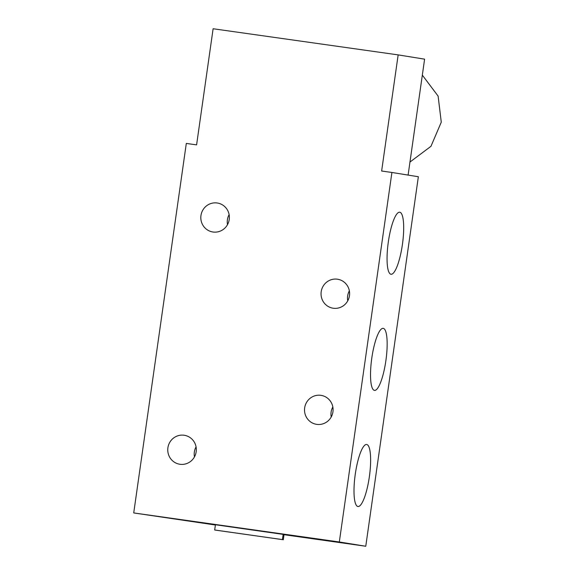 <?xml version="1.0" encoding="UTF-8"?>
<svg xmlns="http://www.w3.org/2000/svg" width="575" height="575" viewBox="0 0 575 575"><rect width="100%" height="100%" fill="white"/><g stroke="black" fill="none" stroke-linecap="round" stroke-linejoin="round"><path stroke-width="0.86" d="M424.602 59.16L408.106 175.088L424.602 59.16L398.159 54.891L381.635 171.019L391.913 172.471L339.322 541.981L133.723 512.936L186.307 143.427L196.592 144.878L213.117 28.75L398.159 54.891L424.602 59.16M418.356 176.741L365.765 546.25L284.021 534.7L365.765 546.25L339.322 541.981L391.913 172.471L381.635 171.019L398.159 54.891L213.117 28.75L196.592 144.878L186.307 143.427L133.723 512.936L339.322 541.981L365.765 546.25L418.356 176.741L391.913 172.471L418.356 176.741M215.388 525.004L133.723 512.936L215.388 525.004M349.363 290.842A14.662 14.274 -80.8 0 0 347.746 300.862A14.662 14.274 99.2 0 1 349.363 290.842M332.832 406.971A14.662 14.274 -80.8 0 0 331.214 416.99A14.662 14.274 99.2 0 1 332.832 406.971M229.123 214.619A14.662 14.274 -80.8 0 0 227.506 224.645A14.662 14.274 99.2 0 1 229.123 214.619M196.068 446.883A14.662 14.274 -80.8 0 0 194.451 456.902A14.662 14.274 99.2 0 1 196.068 446.883M337.942 279.285L337.396 279.198A14.662 14.274 -80.8 0 0 321.217 291.582A14.662 14.274 -80.8 0 0 332.997 308.193A14.662 14.274 -80.8 0 0 333.263 308.236A14.662 14.274 -80.8 0 0 349.449 295.852A14.662 14.274 -80.8 0 0 337.669 279.242A14.662 14.274 -80.8 0 0 337.396 279.198L337.942 279.285M333.263 308.236A14.662 14.274 -80.8 0 0 349.463 295.715A14.662 14.274 -80.8 0 0 337.396 279.198A14.662 14.274 -80.8 0 0 321.195 291.719A14.662 14.274 -80.8 0 0 333.263 308.236M316.739 424.364A14.662 14.274 -80.8 0 0 332.939 411.844A14.662 14.274 -80.8 0 0 320.872 395.327A14.662 14.274 -80.8 0 0 304.671 407.848A14.662 14.274 -80.8 0 0 316.739 424.364A14.662 14.274 -80.8 0 0 332.918 411.98A14.662 14.274 -80.8 0 0 321.137 395.37A14.662 14.274 -80.8 0 0 320.872 395.327L321.411 395.42L320.872 395.327A14.662 14.274 -80.8 0 0 304.692 407.711A14.662 14.274 -80.8 0 0 316.466 424.321A14.662 14.274 -80.8 0 0 316.739 424.364M213.03 232.013A14.662 14.274 -80.8 0 0 229.231 219.492A14.662 14.274 -80.8 0 0 217.163 202.982A14.662 14.274 -80.8 0 0 200.963 215.503A14.662 14.274 -80.8 0 0 213.03 232.013A14.662 14.274 -80.8 0 0 229.209 219.636A14.662 14.274 -80.8 0 0 217.429 203.025A14.662 14.274 -80.8 0 0 217.163 202.982L217.702 203.068L217.163 202.982A14.662 14.274 -80.8 0 0 200.977 215.359A14.662 14.274 -80.8 0 0 212.757 231.969A14.662 14.274 -80.8 0 0 213.03 232.013M179.975 464.277A14.662 14.274 -80.8 0 0 196.176 451.756A14.662 14.274 -80.8 0 0 184.108 435.239A14.662 14.274 -80.8 0 0 167.907 447.76A14.662 14.274 -80.8 0 0 179.975 464.277A14.662 14.274 -80.8 0 0 196.154 451.893A14.662 14.274 -80.8 0 0 184.374 435.282A14.662 14.274 -80.8 0 0 184.108 435.239L184.647 435.332L184.108 435.239A14.662 14.274 -80.8 0 0 167.922 447.623A14.662 14.274 -80.8 0 0 179.702 464.233A14.662 14.274 -80.8 0 0 179.975 464.277M390.957 274.246A31.323 7.152 98 0 0 402.428 244.375A31.323 7.152 98 0 0 399.783 212.218A31.323 7.152 98 0 0 388.305 242.089A31.323 7.152 98 0 0 390.957 274.246A31.323 7.152 98 0 0 390.986 274.246A31.323 7.152 98 0 0 402.442 244.303A31.323 7.152 98 0 0 399.783 212.218L399.718 212.211A31.323 7.152 98 0 0 388.298 242.161A31.323 7.152 98 0 0 390.957 274.246M374.426 390.375A31.323 7.152 98 0 0 385.904 360.503A31.323 7.152 98 0 0 383.252 328.347A31.323 7.152 98 0 0 371.781 358.225A31.323 7.152 98 0 0 374.426 390.375A31.323 7.152 98 0 0 374.462 390.382A31.323 7.152 98 0 0 385.911 360.432A31.323 7.152 98 0 0 383.252 328.347L383.252 328.347A31.323 7.152 98 0 0 383.223 328.347A31.323 7.152 98 0 0 371.766 358.29A31.323 7.152 98 0 0 374.426 390.375M357.902 506.503A31.323 7.152 98 0 0 369.373 476.632A31.323 7.152 98 0 0 366.728 444.482A31.323 7.152 98 0 0 355.249 474.353A31.323 7.152 98 0 0 357.902 506.503A31.323 7.152 98 0 0 357.93 506.51A31.323 7.152 98 0 0 369.387 476.56A31.323 7.152 98 0 0 366.728 444.482L366.728 444.482A31.323 7.152 98 0 0 366.692 444.475A31.323 7.152 98 0 0 355.242 474.425A31.323 7.152 98 0 0 357.902 506.503M283.144 534.383L216.337 524.874M214.683 529.985L215.431 524.709L245.82 528.885L283.159 534.312L282.404 539.594L214.683 529.985L283.303 539.753L282.404 539.594L283.159 534.312L284.057 534.477L283.303 539.753M282.404 539.594L215.582 530.15L282.404 539.594M409.961 162.042L430.97 146.302L441.277 122.159L438.114 96.097L422.33 75.124"/></g></svg>
